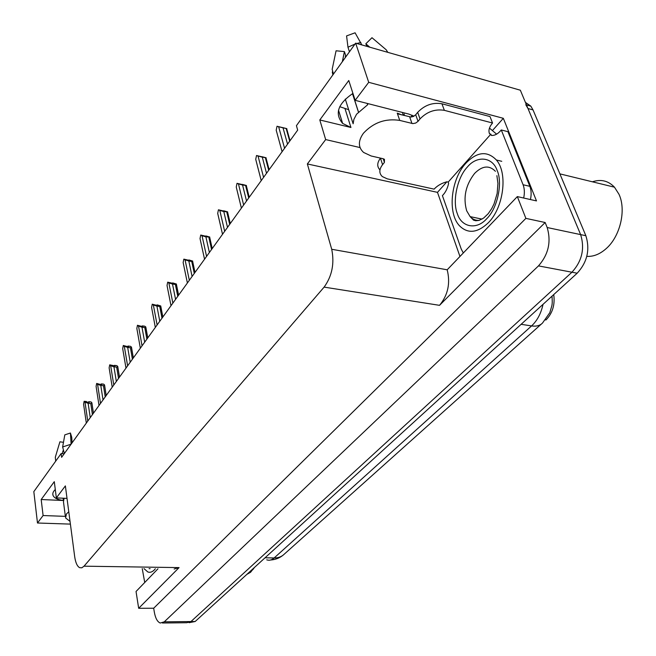 <?xml version="1.0" encoding="UTF-8"?>
<svg xmlns="http://www.w3.org/2000/svg" width="656" height="656" viewBox="0 0 656 656"><rect width="100%" height="100%" fill="white"/><g stroke="black" fill="none" stroke-linecap="round" stroke-linejoin="round"><path stroke-width="0.98" d="M414.01 116.161L408.795 114.078L355.167 100.335L368.713 82.32L355.65 43.157L520.339 90.208L580.634 234.61C584.922 248.599 582.028 261.137 571.942 272.215L190.962 621.544L186.788 622.733L190.962 621.544L571.942 272.215C582.028 261.137 584.922 248.599 580.634 234.61L527.99 108.519L525.792 104.739M411.107 117.03L412.107 115.21M63.279 500.446C57.58 499.757 54.153 498.043 52.997 495.313C52.39 493.443 53.152 491.524 55.284 489.54M459.84 256.135L437.478 192.356L446.867 181.794C441.562 183.221 437.306 185.673 434.116 189.141L387.261 178.85L382.325 176.571C378.938 173.356 379.02 169.379 382.571 164.656L384.424 162.393L383.227 158.752L384.441 159.31L384.424 162.393M492.861 130.077L503.324 118.31L536.493 200.916L517.338 196.595L447.187 269.796C450.533 283.261 447.974 295.102 439.528 305.335L525.882 218.374L517.338 196.595M157.957 568.793L136.038 591.491L138.67 608.292L179.072 567.604L174.143 569.023M153.684 608.227L545.161 222.515L547.178 227.525C551.352 241.744 548.449 254.536 538.478 265.893L164.287 621.822L160.22 623.028C157.383 621.839 155.406 618.19 154.316 612.081L153.684 608.227L138.67 608.292M64.173 453.78L61.123 453.583L33.825 491.631L37.482 523.004L70.405 524.111M368.713 82.32L503.324 118.31M525.882 218.374L545.161 222.515M348.648 109.667L339.726 106.698M355.65 43.157L296.43 125.681L297.685 130.093L61.615 457.33L61.123 453.583M67.019 498.388L56.35 497.904L65.37 485.899L74.677 556.591C75.538 562.61 77.187 566.3 79.622 567.67L81.828 567.809L84.034 566.177L324.113 287.115C332.059 276.078 334.593 263.466 331.715 249.28L307.352 163.951L437.478 192.356M307.352 163.951L325.671 139.572L360.062 147.575M37.482 523.004L43.099 515.534L65.362 516.362M355.167 100.335L348.771 80.499L319.8 119.958L325.671 139.572M56.35 497.904L54.292 481.676L41.18 499.528L43.099 515.534M553.73 294.593C555.132 304.786 552.541 313.24 545.964 319.964L545.472 319.882M41.18 499.528L63.279 500.503M352.928 93.406C337.865 103.755 334.429 113.759 342.629 123.418L350.944 127.485L345.04 108.765M319.8 119.958L350.944 127.485M525.431 102.393L530.827 106.133L533.025 109.913L585.865 235.717C590.17 249.674 587.276 262.17 577.182 273.208L195.168 621.503L189.076 622.708M282.088 151.716L276.201 130.183L277.029 126.264L282.465 127.592M282.498 127.543L286.844 128.642L283.023 127.846L287.549 144.14M276.201 130.183L276.98 133.029M283.023 127.846L278.636 126.723L284.573 148.272M277.029 126.264L278.636 126.723M289.698 141.171L286.18 128.584M261.227 180.63L255.725 159.31L256.521 155.505L261.834 156.792M261.908 156.677L266.123 157.776L262.293 157.161L266.516 173.299M255.725 159.31L256.34 161.704M262.293 157.161L258.038 156.021L263.581 177.366M256.521 155.505L258.038 156.021M268.681 170.298L265.393 157.834M241.4 208.116L236.25 187.017L237.013 183.319L242.277 184.574M242.326 184.385L246.418 185.484L242.572 185.033L246.525 201.007M236.25 187.017L236.734 188.994M242.572 185.033L238.448 183.885L243.638 205.016M237.013 183.319L238.448 183.885M248.706 197.989L245.631 185.648M222.523 234.282L217.702 213.397L218.44 209.797L223.639 211.027M223.671 210.773L227.648 211.88L223.803 211.568L227.501 227.378M217.702 213.397L218.079 214.996M223.803 211.568L219.801 210.412L224.664 231.322M218.44 209.797L219.801 210.412M229.69 224.352L226.812 212.134M204.541 259.21L200.023 238.546L200.736 235.045L205.697 236.209M205.886 235.939L209.756 237.037L205.902 236.865L209.379 252.511M200.023 238.546L200.301 239.801M205.902 236.865L202.023 235.701L206.574 256.389M200.736 235.045L202.023 235.701M211.568 249.469L208.87 237.382M68.782 511.77L66.502 513.894L65.559 517.904L70.044 521.389M65.37 516.444L63.476 501.865L64.075 498.257M63.115 498.216L63.345 499.987M72.078 442.833L71.75 437.363L70.438 433.009L64.813 434.862L62.64 446.957L64.354 453.534M62.189 453.657L63.05 450.738M63.476 442.316L59.901 441.816L55.309 457.232L55.694 461.152M70.438 433.009L71.094 444.194L62.64 446.957M144.73 582.495L142.237 568.563M401.849 114.915L397.241 113.135L397.47 113.791L410.992 117.039L413.387 116.473L415.699 114.775L418.028 121.352L415.699 123.049L412.829 123.607L399.742 120.409C385.539 118.228 373.444 122.508 363.44 133.234C358.004 140.884 358.053 147.288 363.588 152.438L371.189 155.989L383.227 158.752M345.294 99.081L353.125 123.779L353.887 119.392L356.569 114.21L367.745 104.673L367.344 103.459M367.204 103.418L367.631 104.73M404.276 114.013L404.104 115.489M358.381 111.93L352.493 93.66M352.559 93.619L358.438 111.864M342.325 61.713L344.408 51.594L345.581 55.137L345.253 57.646M366.868 46.363L365.835 43.796L369.787 47.191M361.841 44.92L355.085 32.8L346.573 35.908L347.975 47.207L349.443 51.808M344.408 51.594L336.069 50.783L332.166 69.356L333.469 74.062M387.803 52.341L386.204 49.79L371.977 37.712L365.835 43.796M379.955 169.879C376.856 166.649 377.02 162.745 380.455 158.17L380.488 158.129M415.699 114.775L417.683 112.34C424.621 105.108 432.698 102.254 441.923 103.771L489.999 116.571L492.541 123.016C489.212 126.961 488.212 130.552 489.54 133.816L490.868 134.152L448.179 182.089L446.875 181.794M418.028 121.352L420.02 118.916C426.99 111.7 435.108 108.839 444.358 110.339L492.541 123.016M530.45 199.547C531.524 194.594 531.319 190.191 529.843 186.329L507.924 131.684L501.282 129.954C498.084 133.857 494.78 135.685 491.377 135.439L490.868 134.152M529.843 186.329L523.086 184.754C524.554 188.625 524.751 193.044 523.677 198.022M463.161 252.699L461.266 249.116L442.406 195.627C445.432 192.593 447.507 188.502 448.63 183.352L448.179 182.089M489.458 128.1L496.608 134.152M489.54 133.816L489.286 133.16M523.086 184.754L501.282 129.954M155.341 568.752L154.373 569.875C152.208 572.073 150.019 572.77 147.813 571.95L143.984 568.596M246.812 574.418L250.6 572.245L253.97 567.891M150.117 568.678L149.076 568.662M457.33 213.676C452.246 201.302 457.265 177.538 467.277 167.124C476.723 155.431 492.328 156.612 497.092 170.281L497.207 170.576C502.89 183.163 497.33 208.575 486.752 218.686C476.707 230.182 461.627 227.345 457.437 213.971L457.33 213.676M465.949 163.131C477.125 151.667 487.269 150.626 496.387 160.007C508.121 173.209 503.57 207.903 488.162 222.917C477.511 232.929 468.031 233.971 459.733 226.033C447.302 213.659 450.697 179.473 465.949 163.131M586.8 256.357C593.426 256.775 599.887 254.192 606.201 248.599C620.174 236.463 626.472 209.961 618.961 194.233L614.467 187.19C608.309 180.753 600.953 178.957 592.417 181.802M187.386 282.99L183.147 262.548L183.836 259.145L188.903 260.309M188.912 259.956L192.675 261.055L191.749 261.473L188.83 261.006L192.085 276.479M183.147 262.548L183.344 263.491M188.83 261.006L185.058 259.833L189.33 280.301M183.836 259.145L185.058 259.833M194.283 273.429L191.749 261.473M171.003 305.704L167.026 285.483L167.69 282.17L172.684 283.302M172.684 282.908L176.349 283.999L175.39 284.491L172.512 284.064L175.57 299.374M167.026 285.483L167.157 286.139M172.512 284.064L168.854 282.892L172.856 303.129M167.69 282.17L168.854 282.892M176.382 284.146L178.604 295.167M177.768 296.323L175.39 284.491M155.333 327.418L151.602 307.426L152.241 304.187L155.505 305.065L157.965 305.401L157.169 304.868L157.178 305.294M157.169 304.868L160.745 305.95L159.752 306.5L156.915 306.114L159.785 321.251M156.915 306.114L153.348 304.942L157.112 324.958M152.241 304.187L153.348 304.942M160.761 306.057L162.852 316.996M161.983 318.201L159.752 306.5M140.343 348.197L136.842 328.426L137.457 325.269L140.646 326.13L143.065 326.434L142.311 325.884L142.327 326.344M142.311 325.884L144.73 326.188L145.796 326.967L144.779 327.574L141.983 327.221L144.681 342.194M141.983 327.221L138.514 326.048L142.049 345.843M137.457 325.269L138.514 326.048M145.796 326.967L147.78 337.889M146.878 339.144L144.779 327.574M125.985 368.098L122.688 348.549L123.295 345.474L126.403 346.319L128.797 346.598L128.076 346.032L128.092 346.516M128.076 346.032L130.462 346.311L131.471 347.106L130.429 347.77L127.674 347.45L130.208 362.243M127.674 347.45L124.296 346.27L127.617 365.843M123.295 345.474L124.296 346.27M131.471 347.106L133.34 357.905M132.405 359.209L130.429 347.77M112.225 387.179L109.126 367.852L109.708 364.843L115.103 365.933L114.423 365.351L114.439 365.859M114.423 365.351L116.768 365.605L117.736 366.417L116.67 367.13L113.955 366.843L116.342 381.472M113.955 366.843L110.659 365.663L113.783 385.015M109.708 364.843L110.659 365.663M117.736 366.417L119.499 377.093M118.531 378.438L116.67 367.13M99.015 405.49L96.096 386.384L96.662 383.44L99.638 384.268L101.967 384.498L101.311 383.899L101.336 384.432M101.311 383.899L103.623 384.129L104.55 384.965L103.459 385.72L100.786 385.457L103.033 399.922M100.786 385.457L97.572 384.285L100.516 403.415M96.662 383.44L97.572 384.285M104.55 384.965L106.206 395.519M105.214 396.896L103.459 385.72M86.33 423.071L83.583 404.186L84.132 401.308L86.42 401.513L87.051 402.128L89.339 402.325L88.716 401.718L88.74 402.276M88.716 401.718L90.995 401.923L91.881 402.776L90.774 403.571L88.142 403.333L90.249 417.634M88.142 403.333L85.001 402.169L87.765 421.078M84.132 401.308L85.001 402.169M91.881 402.776L93.439 413.214M92.422 414.625L90.774 403.571M164.287 621.822L195.168 621.503M538.478 265.893L577.182 273.208M547.178 227.525L585.865 235.717M324.113 287.115L439.528 305.335M84.034 566.177L179.072 567.604M331.715 249.28L447.187 269.796M552.032 296.135C552.459 303.613 552.155 303.441 551.885 305.622L549.81 312.691L542.512 323.039C539.986 325.638 536.346 326.606 531.573 325.925C537.239 320.645 541.052 313.453 543.02 304.359M266.746 559.83C269.255 560.716 271.723 560.093 274.134 557.977C278.292 558.01 281.695 556.706 284.351 554.074L541.356 324.072M265.057 557.789L274.134 557.977L531.573 325.925L521.126 324.31M533.025 109.913L527.99 108.519M399.742 120.409L397.47 113.791M360.857 42.517L356.815 43.485M354.994 44.067L347.975 47.207M380.455 158.17L382.571 164.656M420.02 118.916L417.683 112.34M444.358 110.339L441.923 103.771M411.976 123.484L409.672 116.907M479.167 220.367C475.666 220.588 472.656 219.342 470.131 216.628L466.662 210.765C462.964 197.489 465.621 185.041 474.608 173.422C482.275 165.714 489.204 165.009 495.419 171.298M52.997 495.313L52.8 493.747M162.45 623.003L186.788 622.733M342.629 123.418L338.504 110.183M282.859 555.37C279.325 558.141 275.266 559.683 270.674 559.986M530.827 106.133L526.489 104.927M290.042 140.696L286.68 128.691M269.116 169.699L266.008 157.924M249.223 197.276L246.336 185.705M230.281 223.532L227.591 212.134M212.224 248.558L209.707 237.316M403.415 115.308L402.423 112.447M344.408 51.791L342.416 61.59M332.289 71.98L332.863 74.907M254.446 567.456L252.806 569.711M501.758 161.31L496.387 160.007M496.895 175.628L497.929 183.459L497.158 193.471L494.058 203.852L491.721 208.583L488.212 213.692L483.652 218.046L479.069 220.4L475.739 220.752L473.493 220.129L470.131 216.628L482.021 219.112M559.888 173.865L614.467 187.19M194.996 272.445L192.643 261.342M178.539 295.257L176.325 284.286M162.803 317.069L160.72 306.221M147.731 337.955L145.78 327.213M133.299 357.963L131.462 347.319M119.466 377.143L117.727 366.606M106.182 395.56L104.542 385.121M93.423 413.247L91.873 402.899"/></g></svg>
